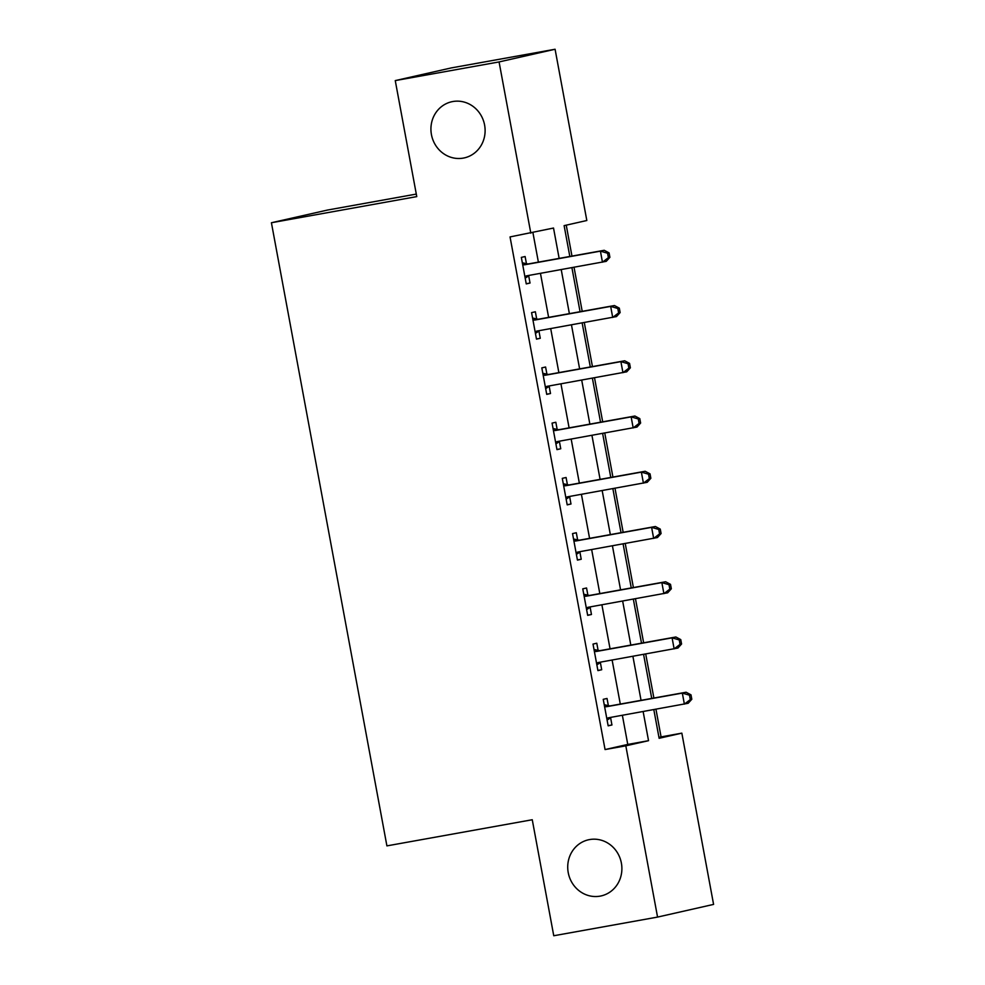 <?xml version="1.0" encoding="UTF-8"?>
<svg xmlns="http://www.w3.org/2000/svg" width="985" height="985" viewBox="0 0 985 985"><rect width="100%" height="100%" fill="white"/><g stroke="black" fill="none" stroke-linecap="round" stroke-linejoin="round"><path stroke-width="1.48" d="M589.559 839.577A28.774 27.001 77.2 0 1 621.264 862.491A28.774 27.001 77.2 0 1 601.158 895.919A28.774 27.001 77.2 0 1 600.05 896.141A28.774 27.001 77.2 0 1 568.345 873.227A28.774 27.001 77.2 0 1 588.451 839.799A28.774 27.001 77.2 0 1 589.559 839.577M452.78 101.541A28.774 27.001 77.2 0 1 484.485 124.442A28.774 27.001 77.2 0 1 464.366 157.883A28.774 27.001 77.2 0 1 463.258 158.105A28.774 27.001 77.2 0 1 431.553 135.191A28.774 27.001 77.2 0 1 451.672 101.763A28.774 27.001 77.2 0 1 452.78 101.541M416.298 194.082L327.439 210.064L271.417 222.745L386.908 845.881L532.257 819.742L553.755 935.75L657.561 917.084L625.82 745.83L648.536 740.683L643.131 711.552M271.417 222.745L416.766 196.606L395.256 80.598L451.278 67.916L555.084 49.25L586.826 220.505L564.122 225.639L569.835 256.482M658.965 737.359L661.07 736.891L655.948 709.249M653.88 698.033L645.717 654.003M643.636 642.786L635.473 598.769M633.392 587.553L625.241 543.523M623.16 532.306L614.997 488.277M612.916 477.06L604.765 433.043M602.685 421.814L594.521 377.797M592.441 366.58L584.29 322.551M582.209 311.334L574.046 267.317M571.965 256.088L566.24 225.159M661.07 736.891L681.842 733.148L713.583 904.402L657.561 917.084M559.148 258.402L553.521 228.04L510.045 236.917L605.061 749.56L627.765 744.426L622.372 715.295M620.291 704.066L612.128 660.048M610.06 648.832L601.897 604.802M599.816 593.586L591.653 549.568M589.572 538.339L581.421 494.322M579.34 483.106L571.177 439.076M569.096 427.859L560.945 383.83M558.864 372.613L550.701 328.596M548.62 317.379L540.457 273.35M538.389 262.133L532.934 232.694M526.458 263.709L525.116 256.531L521.336 257.38L526.249 283.902L530.029 283.04L528.699 275.849M536.69 318.955L535.36 311.765L531.58 312.627L536.493 339.135L540.273 338.286L538.943 331.095M546.934 374.202L545.591 367.011L541.812 367.873L546.724 394.382L550.516 393.532L549.174 386.342M557.165 429.448L555.836 422.257L552.056 423.107L556.968 449.628L560.748 448.766L559.418 441.575M567.409 484.682L566.079 477.491L562.287 478.353L567.2 504.874L570.992 504.012L569.662 496.822M577.641 539.928L576.311 532.737L572.531 533.599L577.444 560.108L581.224 559.258L579.894 552.068M587.885 595.174L586.555 587.983L582.763 588.833L587.676 615.354L591.468 614.492L590.138 607.302M598.117 650.408L596.787 643.217L593.007 644.079L597.92 670.6L601.7 669.738L600.37 662.548M608.361 705.654L607.031 698.463L603.239 699.325L608.164 725.834L611.944 724.985L610.614 717.794M395.256 80.598L499.075 61.932L555.084 49.25M605.061 749.56L625.82 745.83M530.817 233.174L499.075 61.932M641.05 700.335L632.899 656.318M630.819 645.089L622.655 601.072M620.575 589.855L612.424 545.825M610.343 534.609L602.18 490.592M600.099 479.363L591.936 435.345M589.867 424.129L581.704 380.099M579.623 368.882L571.46 324.853M569.379 313.636L561.228 269.619M653.818 709.631L659.125 738.294L681.842 733.148M571.916 267.698L580.067 311.716M582.147 322.932L590.31 366.962M592.391 378.178L600.542 422.208M602.623 433.425L610.786 477.442M612.867 488.659L621.03 532.688M623.099 543.905L631.262 587.934M633.343 599.151L641.506 643.168M643.587 654.397L651.738 698.414M627.765 744.426L648.536 740.683M526.224 283.729L530.029 283.04M536.456 338.975L540.273 338.286M546.7 394.209L550.516 393.532M556.931 449.456L560.748 448.766M567.175 504.702L570.992 504.012M577.407 559.936L581.224 559.258M587.651 615.182L591.468 614.492M597.883 670.428L601.7 669.738M608.127 725.662L611.944 724.985M609.9 257.319L609.087 252.899L607.573 253.231L608.385 257.651L609.9 257.319L606.255 261.345L526.889 275.788A4.494 4.223 -102.8 0 0 525.399 276.391L524.919 276.711M608.385 257.651L602.463 262.195L600.419 251.15L604.211 250.288L528.625 263.881A4.494 4.223 -102.8 0 1 527.024 263.845L522.333 262.761M522.666 264.571L523.232 264.706A4.494 4.223 -102.8 0 0 524.845 264.743L600.419 251.15L607.573 253.231M529.573 275.308A4.494 4.223 -102.8 0 0 529.191 275.529L525.19 278.176M609.087 252.899L604.211 250.288M620.144 312.553L619.319 308.133L617.804 308.477L618.629 312.898L620.144 312.553L616.487 316.579L537.133 331.034A4.494 4.223 -102.8 0 0 535.643 331.637L535.15 331.957M618.629 312.898L612.707 317.441L610.663 306.397L614.443 305.535L538.869 319.128A4.494 4.223 -102.8 0 1 537.256 319.091L532.577 318.007M532.91 319.817L533.476 319.94A4.494 4.223 -102.8 0 0 535.089 319.99L610.663 306.397L617.804 308.477M539.805 330.554A4.494 4.223 -102.8 0 0 539.423 330.775L535.421 333.41M619.319 308.133L614.443 305.535M630.375 367.799L629.563 363.379L628.048 363.724L628.861 368.144L630.375 367.799L626.731 371.825L547.365 386.28A4.494 4.223 -102.8 0 0 545.875 386.871L545.394 387.191M628.861 368.144L622.951 372.687L620.895 361.63L624.687 360.781L549.113 374.374A4.494 4.223 -102.8 0 1 547.5 374.325L542.809 373.253M543.141 375.051L543.708 375.187A4.494 4.223 -102.8 0 0 545.321 375.223L620.895 361.63L628.048 363.724M550.049 385.8A4.494 4.223 -102.8 0 0 549.667 386.021L545.665 388.656M629.563 363.379L624.687 360.781M640.619 423.045L639.794 418.625L638.28 418.97L639.105 423.39L640.619 423.045L636.975 427.071L557.608 441.514A4.494 4.223 -102.8 0 0 556.119 442.117L555.638 442.437M639.105 423.39L633.183 427.921L631.139 416.877L634.919 416.027L559.345 429.608A4.494 4.223 -102.8 0 1 557.732 429.571L553.053 428.5M553.385 430.297L553.952 430.433A4.494 4.223 -102.8 0 0 555.565 430.47L631.139 416.877L638.28 418.97M560.28 441.034A4.494 4.223 -102.8 0 0 559.899 441.255L555.909 443.903M639.794 418.625L634.919 416.027M650.851 478.279L650.038 473.859L648.524 474.204L649.337 478.624L650.851 478.279L647.207 482.318L567.852 496.76A4.494 4.223 -102.8 0 0 566.35 497.363L565.87 497.684M649.337 478.624L643.427 483.167L641.37 472.123L645.163 471.261L569.589 484.854A4.494 4.223 -102.8 0 1 567.976 484.817L563.285 483.733M563.617 485.543L564.196 485.667A4.494 4.223 -102.8 0 0 565.796 485.716L641.37 472.123L648.524 474.204M570.524 496.28A4.494 4.223 -102.8 0 0 570.143 496.502L566.141 499.149M650.038 473.859L645.163 471.261M661.095 533.525L660.27 529.105L658.756 529.45L659.581 533.87L661.095 533.525L657.451 537.551L578.084 552.006A4.494 4.223 -102.8 0 0 576.594 552.597L576.114 552.917M659.581 533.87L653.658 538.413L651.614 527.357L655.394 526.507L579.82 540.1A4.494 4.223 -102.8 0 1 578.207 540.063L573.529 538.98M573.861 540.777L574.427 540.913A4.494 4.223 -102.8 0 0 576.04 540.95L651.614 527.357L658.756 529.45M580.756 551.526A4.494 4.223 -102.8 0 0 580.374 551.748L576.385 554.383M660.27 529.105L655.394 526.507M671.339 588.771L670.514 584.351L669 584.696L669.825 589.116L671.339 588.771L667.682 592.798L588.328 607.24A4.494 4.223 -102.8 0 0 586.838 607.843L586.346 608.164M669.825 589.116L663.902 593.659L661.858 582.603L665.638 581.753L590.064 595.346A4.494 4.223 -102.8 0 1 588.451 595.297L583.76 594.226M584.105 596.024L584.671 596.159A4.494 4.223 -102.8 0 0 586.272 596.196L661.858 582.603L669 584.696M591 606.76A4.494 4.223 -102.8 0 0 590.618 606.982L586.617 609.629M670.514 584.351L665.638 581.753M681.571 644.005L680.758 639.597L679.244 639.93L680.056 644.35L681.571 644.005L677.926 648.044L598.56 662.486A4.494 4.223 -102.8 0 0 597.07 663.09L596.59 663.41M680.056 644.35L674.134 648.893L672.09 637.849L675.87 636.987L600.296 650.58A4.494 4.223 -102.8 0 1 598.695 650.543L594.004 649.46M594.337 651.27L594.903 651.393A4.494 4.223 -102.8 0 0 596.516 651.442L672.09 637.849L679.244 639.93M601.232 662.006A4.494 4.223 -102.8 0 0 600.862 662.228L596.861 664.875M680.758 639.597L675.87 636.987M691.815 699.251L690.99 694.831L689.475 695.176L690.3 699.596L691.815 699.251L688.158 703.278L608.804 717.733A4.494 4.223 -102.8 0 0 607.314 718.324L606.822 718.644M690.3 699.596L684.378 704.14L682.334 693.095L686.114 692.233L610.54 705.826A4.494 4.223 -102.8 0 1 608.927 705.789L604.236 704.706M604.581 706.516L605.147 706.639A4.494 4.223 -102.8 0 0 606.748 706.676L682.334 693.095L689.475 695.176M611.476 717.252A4.494 4.223 -102.8 0 0 611.094 717.474L607.092 720.109M690.99 694.831L686.114 692.233M523.232 264.706L527.024 263.845M524.845 264.743L528.625 263.881M525.399 276.391L529.191 275.529M533.476 319.94L537.256 319.091M535.089 319.99L538.869 319.128M535.643 331.637L539.423 330.775M543.708 375.187L547.5 374.325M545.321 375.223L549.113 374.374M545.875 386.871L549.667 386.021M553.952 430.433L557.732 429.571M555.565 430.47L559.345 429.608M556.119 442.117L559.899 441.255M564.196 485.667L567.976 484.817M565.796 485.716L569.589 484.854M566.35 497.363L570.143 496.502M574.427 540.913L578.207 540.063M576.04 540.95L579.82 540.1M576.594 552.597L580.374 551.748M584.671 596.159L588.451 595.297M586.272 596.196L590.064 595.346M586.838 607.843L590.618 606.982M594.903 651.393L598.695 650.543M596.516 651.442L600.296 650.58M597.07 663.09L600.862 662.228M605.147 706.639L608.927 705.789M606.748 706.676L610.54 705.826M607.314 718.324L611.094 717.474"/></g></svg>
